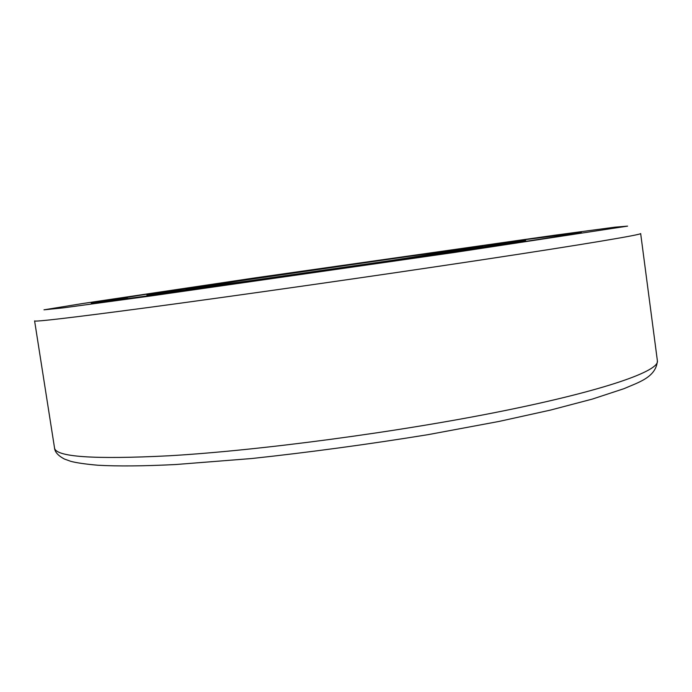 <?xml version="1.0" encoding="UTF-8"?>
<svg xmlns="http://www.w3.org/2000/svg" width="692" height="692" viewBox="0 0 692 692"><rect width="100%" height="100%" fill="white"/><g stroke="black" fill="none" stroke-linecap="round" stroke-linejoin="round"><path stroke-width="1.04" d="M224.122 284.723L146.929 294.939C150.337 292.984 521.759 239.467 525.583 240.375L427.172 255.547L224.122 284.723M186.399 290.519C121.584 299.524 89.874 303.702 91.24 303.044L152.309 293.304L336.061 266.333L519.96 240.323L581.297 232.425C583.261 232.633 538.592 239.605 455.258 251.897L186.399 290.519M249.284 280.857L186.018 289.256L237.745 281.125L408.496 256.412L482.731 246.3L391.836 260.417L249.284 280.857M151.747 295.839L63.214 307.871L43.985 309.826L82.184 303.606L256.075 277.734L554.353 235.271L614.73 227.192L627.583 226.12L455.743 252.269L151.747 295.839M168.943 455.786C93.325 459.609 55.178 456.936 54.504 447.776C54.711 451.867 58.016 455.621 64.425 459.038L70.671 461.296C76.163 462.792 85.211 464.107 97.823 465.232C117.752 466.365 143.702 466.131 175.673 464.531L251.94 458.511C309.661 452.274 368.429 444.316 428.227 434.628L499.157 421.411L550.512 410.079L592.43 399.059L623.89 388.705C638.482 382.347 656.025 377.365 657.4 360.895C659.493 370.903 605.63 390.297 502.081 411.152C398.843 431.99 259.206 450.561 168.943 455.786M657.4 360.895L640.662 233.55C641.605 234.674 586.107 244.094 481.199 259.941C376.604 275.745 236.214 295.787 146.419 307.767C71.285 317.732 34.012 322.1 34.6 320.889L54.504 447.776M146.929 294.939L147.085 295.951M525.583 240.375L525.721 241.387M169.895 291.098L162.395 292.266M249.146 279.213L244.034 279.966M344.815 265.304L340.153 265.979M560.918 235.972L546.602 238.204M541.274 239.025L532.174 240.409M458.156 251.464L451.253 252.485M330.888 270.001L324.539 270.909M207.712 287.535L200.628 288.529M134.914 297.612L125.313 298.901M127.717 298.313L113.678 300.449"/></g></svg>
